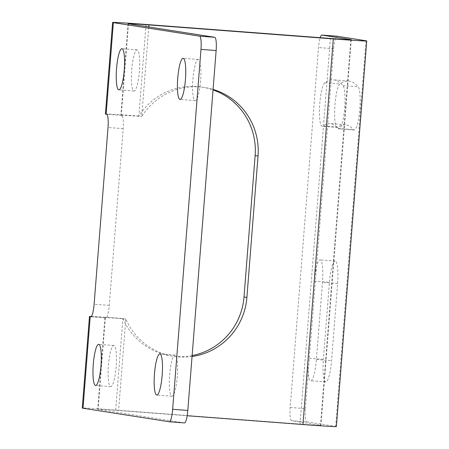 <?xml version="1.0" encoding="UTF-8"?>
<svg xmlns="http://www.w3.org/2000/svg" width="449" height="449" viewBox="0 0 449 449"><rect width="100%" height="100%" fill="white"/><g stroke="black" fill="none" stroke-linecap="round" stroke-linejoin="round"><path stroke-width="0.34" stroke-dasharray="2.25 1.68" d="M200.602 80.629A20.632 3.889 94.3 0 1 195.186 100.598A20.632 3.889 94.3 0 1 192.89 79.422A20.632 3.889 94.3 0 1 198.306 59.453A20.632 3.889 94.3 0 1 200.602 80.629M139.415 71.026A20.632 3.889 94.3 0 1 133.998 90.995A20.632 3.889 94.3 0 1 131.709 69.82A20.632 3.889 94.3 0 1 137.119 49.85A20.632 3.889 94.3 0 1 139.415 71.026M177.333 376.262A20.632 3.889 94.3 0 1 171.916 396.231A20.632 3.889 94.3 0 1 169.627 375.055A20.632 3.889 94.3 0 1 175.037 355.086A20.632 3.889 94.3 0 1 177.333 376.262M116.151 366.665A20.632 3.889 94.3 0 1 110.735 386.628A20.632 3.889 94.3 0 1 108.439 365.452A20.632 3.889 94.3 0 1 113.855 345.483A20.632 3.889 94.3 0 1 116.151 366.665M344.692 107.67A21.922 4.131 -85.7 0 0 343.002 85.619A279.817 52.752 -85.7 0 0 333.467 79.866A279.817 52.752 -85.7 0 0 324.846 82.768A21.922 4.131 -85.7 0 0 319.626 105.829A21.922 4.131 -85.7 0 0 322.208 126.259A21.922 4.131 -85.7 0 0 322.882 126.029A235.978 44.485 94.3 0 1 330.15 123.582A235.978 44.485 94.3 0 1 338.192 128.431A21.922 4.131 -85.7 0 0 338.939 128.885A21.922 4.131 -85.7 0 0 344.692 107.67M359.845 108.815A21.922 4.131 -85.7 0 0 358.156 86.769A279.817 52.752 -85.7 0 0 348.62 81.011A279.817 52.752 -85.7 0 0 340 83.918A21.922 4.131 -85.7 0 0 334.78 106.98A21.922 4.131 -85.7 0 0 337.362 127.409A21.922 4.131 -85.7 0 0 338.035 127.179A235.978 44.485 94.3 0 1 345.303 124.732A235.978 44.485 94.3 0 1 353.346 129.581A21.922 4.131 -85.7 0 0 354.093 130.03A21.922 4.131 -85.7 0 0 359.845 108.815M105.414 114.035A41.263 0.612 -175.5 0 1 138.842 116.061L141.732 116.516A25.789 0.382 4.5 0 0 120.837 115.247A25.789 0.382 4.5 0 0 121.297 115.354L121.774 115.432A12.898 2.43 94.3 0 1 123.172 128.661L109.264 305.399A12.898 2.43 94.3 0 1 105.88 317.881A12.898 2.43 94.3 0 1 105.846 317.875L105.363 317.802L98.157 409.381L184.393 422.913M336.38 426.55A41.263 0.612 4.5 0 0 335.65 426.376L306.746 421.841L291.592 420.691L320.496 425.225A25.789 0.382 -175.5 0 1 320.951 425.338A25.789 0.382 -175.5 0 1 300.061 424.069L115.702 410.089A41.263 0.612 4.5 0 0 82.274 408.062M98.157 409.381A25.789 0.382 -175.5 0 1 97.697 409.275A25.789 0.382 -175.5 0 1 118.592 410.543L187.177 415.74M105.363 317.802A25.789 0.382 -175.5 0 1 104.909 317.69A25.789 0.382 -175.5 0 1 125.799 318.958L122.908 318.504L115.702 410.089M308.21 358.24A21.922 4.131 -85.7 0 0 310.646 380.741A21.922 4.131 -85.7 0 0 316.399 359.526L322.472 282.399A21.922 4.131 -85.7 0 0 320.036 259.898A21.922 4.131 -85.7 0 0 314.283 281.113L308.21 358.24L323.364 359.385A21.922 4.131 -85.7 0 0 325.8 381.886A21.922 4.131 -85.7 0 0 331.553 360.67L337.626 283.549A21.922 4.131 -85.7 0 0 335.184 261.049A21.922 4.131 -85.7 0 0 329.431 282.264L323.364 359.385M291.592 420.691A12.898 2.43 94.3 0 1 290.194 407.462L318.521 47.555A12.898 2.43 94.3 0 1 320.204 37.688M290.194 407.462L305.348 408.607A12.898 2.43 -85.7 0 0 306.746 421.841M305.348 408.607L333.669 48.705A12.898 2.43 94.3 0 1 337.019 36.223M148.782 26.957L141.732 116.516A64.476 63.309 -81.1 0 1 204.884 87.561A64.476 63.309 -81.1 0 1 213.079 89.418M192.06 356.489A64.476 63.309 -81.1 0 1 173.769 356.338A64.476 63.309 -81.1 0 1 125.799 318.958L118.592 410.543M91.299 316.438A41.263 0.612 -175.5 0 1 122.908 318.504A64.476 63.309 -81.1 0 0 170.878 355.883L173.769 356.338M192.133 355.546A64.476 63.309 -81.1 0 1 170.878 355.883M146.048 24.476L138.842 116.061A64.476 63.309 -81.1 0 1 201.994 87.106A64.476 63.309 -81.1 0 1 213.039 89.895M343.002 85.619L358.156 86.769M128.504 23.775L121.297 115.354M90.765 316.73L105.846 317.875M109.264 305.399L94.11 304.248M123.172 128.661L108.024 127.51M121.774 115.432L106.626 114.282M350.832 39.765L320.496 425.225M365.997 40.769L335.65 426.376M300.061 424.069L330.408 38.457M333.669 48.705L318.521 47.555M324.846 82.768L340 83.918M338.035 127.179L322.882 126.029M338.192 128.431L353.346 129.581M316.399 359.526L331.553 360.67M337.626 283.549L322.472 282.399M314.283 281.113L329.431 282.264M195.186 100.598L180.032 99.448M133.998 90.995L118.85 89.845M171.916 396.231L156.768 395.081M110.735 386.628L95.581 385.483M104.909 317.69L97.697 409.275M105.88 317.881L90.726 316.73M128.049 23.662L120.837 115.247M198.306 59.453L183.153 58.303M137.119 49.85L121.971 48.7M175.037 355.086L159.889 353.935M113.855 345.483L98.701 344.338M351.303 39.725L320.951 425.338M337.362 127.409L322.208 126.259M348.62 81.011L333.467 79.866M354.093 130.03L338.939 128.885M345.303 124.732L330.15 123.582M325.8 381.886L310.646 380.741M335.184 261.049L320.036 259.898M201.994 87.106L204.884 87.561"/><path stroke-width="0.67" d="M185.448 79.484A20.632 3.889 94.3 0 1 180.032 99.448A20.632 3.889 94.3 0 1 177.737 78.272A20.632 3.889 94.3 0 1 183.153 58.303A20.632 3.889 94.3 0 1 185.448 79.484M124.261 69.881A20.632 3.889 94.3 0 1 118.85 89.845A20.632 3.889 94.3 0 1 116.555 68.669A20.632 3.889 94.3 0 1 121.971 48.7A20.632 3.889 94.3 0 1 124.261 69.881M162.179 375.117A20.632 3.889 94.3 0 1 156.768 395.081A20.632 3.889 94.3 0 1 154.473 373.905A20.632 3.889 94.3 0 1 159.889 353.935A20.632 3.889 94.3 0 1 162.179 375.117M100.997 365.514A20.632 3.889 94.3 0 1 95.581 385.483A20.632 3.889 94.3 0 1 93.285 364.302A20.632 3.889 94.3 0 1 98.701 344.338A20.632 3.889 94.3 0 1 100.997 365.514M169.312 421.774L184.393 422.913A12.898 2.43 -85.7 0 0 184.427 422.919A12.898 2.43 -85.7 0 0 187.811 410.442L216.137 50.541A12.898 2.43 -85.7 0 0 214.74 37.306L128.504 23.775A25.789 0.382 -175.5 0 1 128.049 23.662A25.789 0.382 -175.5 0 1 148.939 24.931L148.782 26.957M187.811 410.442L172.657 409.292L200.984 49.39L216.137 50.541M172.657 409.292A12.898 2.43 94.3 0 1 169.273 421.774A12.898 2.43 94.3 0 1 169.239 421.768L83.003 408.231A41.263 0.612 4.5 0 1 82.274 408.062L89.48 316.478A41.263 0.612 -175.5 0 1 91.299 316.438M187.177 415.74L302.952 424.524A41.263 0.612 4.5 0 0 336.38 426.55L366.726 40.938A41.263 0.612 -175.5 0 1 333.298 38.911L148.939 24.931M214.74 37.306L199.586 36.156L113.35 22.624L106.144 114.203L106.626 114.282A12.898 2.43 94.3 0 1 108.024 127.51L94.11 304.248A12.898 2.43 94.3 0 1 90.726 316.73A12.898 2.43 94.3 0 1 90.692 316.725L90.21 316.652A41.263 0.612 -175.5 0 1 89.48 316.478M113.35 22.624A41.263 0.612 -175.5 0 1 112.62 22.45A41.263 0.612 -175.5 0 1 146.048 24.476L330.408 38.457A25.789 0.382 4.5 0 0 351.303 39.725A25.789 0.382 4.5 0 0 350.843 39.619L321.939 35.084L337.092 36.229L365.997 40.769A41.263 0.612 -175.5 0 1 366.726 40.938M199.586 36.156A12.898 2.43 94.3 0 1 200.984 49.39M320.204 37.688A12.898 2.43 94.3 0 1 321.905 35.078A12.898 2.43 94.3 0 1 321.939 35.084M213.079 89.418A64.476 63.309 -81.1 0 1 258.029 156.044L246.899 297.434A64.476 63.309 -81.1 0 1 192.06 356.489M213.039 89.895A64.476 63.309 -81.1 0 1 255.139 155.59L244.009 296.98A64.476 63.309 -81.1 0 1 192.133 355.546M106.144 114.203A41.263 0.612 -175.5 0 1 105.414 114.035L112.62 22.45M90.21 316.652L83.003 408.231M333.298 38.911L302.952 424.524M244.009 296.98L246.899 297.434M258.029 156.044L255.139 155.59M184.427 422.919L169.273 421.774M321.905 35.078L337.053 36.229"/></g></svg>
